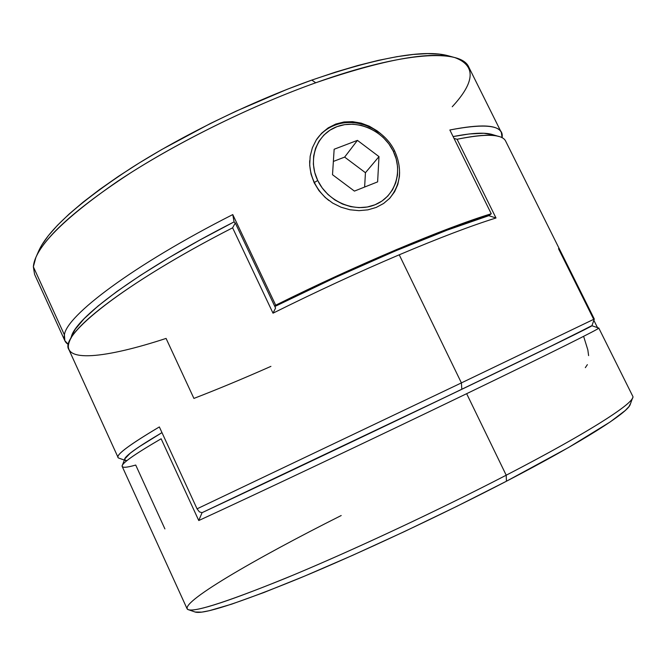 <?xml version="1.0" encoding="UTF-8"?>
<svg xmlns="http://www.w3.org/2000/svg" width="666" height="666" viewBox="0 0 666 666"><rect width="100%" height="100%" fill="white"/><g stroke="black" fill="none" stroke-linecap="round" stroke-linejoin="round"><path stroke-width="1" d="M630.394 403.762L628.97 406.593L625.183 410.564L610.123 421.986L568.523 447.527L506.426 481.235L506.21 475.208L506.426 481.235C583.666 441.133 628.246 412.354 630.211 404.495L632.667 397.71C630.844 405.278 585.406 434.257 506.21 475.208C591.966 430.86 637.046 401.165 632.7 396.128L598.792 328.063C600.657 328.163 553.013 352.014 466.65 393.689L506.21 475.208L466.65 393.689C373.718 438.561 253.172 495.596 198.759 520.537L161.147 438.777C133.616 454.828 120.638 464.069 122.211 466.508L187.054 608.691C189.385 613.977 222.169 603.862 285.414 578.329C348.176 552.505 436.446 511.346 506.21 475.208C439.577 509.715 355.86 548.942 293.814 574.841C230.96 600.657 195.787 612.262 188.295 609.665C176.465 604.37 254.837 558.891 341.2 515.534M597.818 328.28L598.792 328.063L591.916 325.741L545.271 349.009L427.297 405.852L202.056 512.678L198.759 520.537L161.147 438.777C136.28 453.238 123.318 462.171 122.253 465.559L124.85 458.832C125.982 455.311 138.362 446.578 161.98 432.625L138.22 447.385L130.353 453.088L124.833 458.866L130.353 453.088L138.22 447.385L161.98 432.625C132.909 449.883 120.779 459.182 125.599 460.531M593.847 320.313L597.485 327.614L593.847 320.313M506.426 481.235L456.943 506.285L404.528 531.535L352.689 555.294L304.845 576.015L263.836 592.54L231.635 604.17L209.232 610.714L201.773 612.121L195.08 612.012C202.897 614.685 237.571 603.479 299.134 578.396C359.848 553.23 441.425 515.043 506.426 481.235M588.611 355.611L587.837 349.9L583.841 337.071M585.331 367.657L587.37 364.643M122.253 465.559C121.562 467.99 126.049 467.823 135.714 465.051L164.902 528.904M124.733 459.707L126.615 460.73L124.733 459.707M591.266 325.932L566.175 338.803L452.189 393.922L202.056 512.678L198.759 520.537C253.172 495.596 373.718 438.561 466.65 393.689C553.937 351.573 601.515 327.73 598.767 328.047M389.169 198.868C400.765 184.973 402.622 169.081 394.747 151.182L393.206 151.082C403.43 171.603 395.154 196.753 374.958 204.795C354.92 213.153 327.789 201.79 317.715 180.478L314.394 182.484C317.824 189.535 322.652 195.538 328.871 200.508C322.652 195.538 317.824 189.535 314.394 182.484C311.03 175.408 309.465 168.148 309.698 160.706C309.465 168.148 311.03 175.408 314.394 182.484L317.715 180.478L314.735 172.469L313.361 164.202L313.644 156.019L315.567 148.243L319.031 141.159L323.901 135.056L329.978 130.161L337.021 126.64L344.755 124.625L352.872 124.192L361.08 125.325L369.064 127.989L376.523 132.076L383.2 137.429L388.827 143.839L393.206 151.082L396.178 158.891L397.627 166.966L397.494 175.008L395.77 182.725L392.515 189.818L387.837 196.02L381.918 201.082L374.958 204.795L367.232 207.018L359.041 207.642L350.682 206.643L342.507 204.046L334.832 199.942L327.963 194.497L322.186 187.92L317.715 180.478C307.334 159.282 316.683 134.008 337.021 126.64C357.217 118.956 383.283 130.453 393.206 151.082L394.747 151.182C402.622 169.081 400.765 184.973 389.177 198.859M334.99 125.175C356.335 116.725 384.482 129.162 394.747 151.182C384.482 129.162 356.335 116.725 334.99 125.175C327.372 128.072 321.253 132.817 316.625 139.402C321.253 132.809 327.372 128.072 334.99 125.175M378.996 156.618L357.434 140.368L334.149 149.242L332.509 174.717L354.42 191.1L377.622 181.876L378.996 156.618L365.443 172.71L344.638 157.101L357.434 140.368L378.996 156.618L377.622 181.876L354.42 191.1L332.509 174.717L334.149 149.242L357.434 140.368L344.638 157.101L333.366 161.438L344.638 157.101L365.443 172.71L378.996 156.618M364.627 187.046L365.443 172.71L364.627 187.046M454.878 57.601L448.268 55.778C424.209 49.142 378.713 57.251 311.796 80.095L315.734 82.775C384.265 59.291 430.644 50.899 454.878 57.601C476.073 65.568 475.199 81.951 452.239 106.751M377.114 130.852L380.661 133.65L369.372 126.224L377.114 130.852M361.114 123.118L369.372 126.224L361.114 123.118L352.539 121.662L361.114 123.118M343.981 121.97L352.539 121.662L343.981 121.97L335.781 124.051L343.981 121.97M328.196 127.864L335.781 124.051L328.196 127.864L321.628 133.225L328.196 127.864M316.258 139.968L321.628 133.225L316.258 139.968L312.387 147.752L316.258 139.968M310.156 156.294L312.387 147.752L310.156 156.294L309.69 165.243L310.156 156.294M311.039 174.159L309.69 165.243L311.039 174.159L314.177 182.775L311.039 174.159M501.365 132.509L468.831 67.208C461.43 48.834 404.295 51.007 315.734 82.775C249.001 106.568 171.786 145.088 117.482 181.41C62.862 219.222 34.815 247.677 33.35 266.783L64.419 334.881L33.35 266.783L34.574 274.334L64.852 340.717L64.419 334.881C66.25 315.917 132.642 265.368 232.767 214.585L275.707 305.203C357.051 264.718 444.597 227.997 491.258 213.753L449.858 129.995C480.735 123.901 497.902 124.742 501.365 132.509L502.064 137.754C504.345 125.491 486.946 122.902 449.858 129.995L491.258 213.753L488.819 215.676L491.258 213.753L449.35 228.346L396.67 249.517L337.063 275.866L275.707 305.203L274.733 306.26L275.707 305.203L232.767 214.585C132.642 265.368 66.25 315.917 64.419 334.881C63.561 339.244 64.918 342.466 68.473 344.538L64.852 340.717M318.964 190.643L314.177 182.775L318.964 190.643L325.233 197.511L318.964 190.643M332.709 203.105L325.233 197.511L332.709 203.105L341.05 207.226L332.709 203.105M349.983 209.773L341.05 207.226L349.983 209.773L359.024 210.647L349.983 209.773M367.915 209.848L359.024 210.647L367.915 209.848L376.207 207.434L367.915 209.848M383.616 203.48L376.207 207.434L383.616 203.48L389.81 198.202L383.616 203.48M394.588 191.783L389.81 198.202L394.588 191.783L397.81 184.49L394.588 191.783M399.417 176.507L397.81 184.49L399.417 176.507L399.592 172.369L399.417 176.507M37.762 253.255L41.841 244.963L48.402 235.614L57.492 225.283L69.122 214.044L83.242 202.039L99.758 189.402L118.498 176.307L139.252 162.954L161.738 149.542L210.489 123.443L235.98 111.205L287.054 89.352L311.796 80.095L335.481 72.119L357.759 65.526L378.33 60.365L396.944 56.677L413.411 54.437L427.614 53.613L439.452 54.146L448.917 55.961M71.145 338.045C72.594 320.105 136.672 271.478 234.057 221.903L199.875 240.026L168.39 258.025L140.501 275.341L116.916 291.467L98.077 305.994L84.207 318.623L75.325 329.162L72.061 335.056L75.325 329.162L84.207 318.623L98.077 305.994L116.916 291.467L140.501 275.341L168.39 258.025L199.875 240.026L234.057 221.903L235.281 222.977L275.574 308.025L273.01 313.178C316.2 291.7 358.275 272.236 399.234 254.803C358.275 272.236 316.2 291.7 273.01 313.178L232.609 227.822C122.711 283.974 58.725 336.022 68.914 349.625L118.073 457.442C116.259 454.52 130.012 444.347 159.357 426.931L197.053 508.832L461.405 382.9L399.234 254.803C439.194 237.904 471.453 225.632 496.003 217.99L488.819 215.676L496.003 217.99L457.084 139.269L496.003 217.99C471.453 225.632 439.194 237.904 399.234 254.803L461.405 382.9L197.053 508.832L199.409 511.888L202.056 512.678C255.861 487.587 371.961 432.467 461.821 389.294L461.405 382.9L594.297 319.047L505.727 141.275C502.53 134.066 486.313 133.4 457.084 139.269C477.356 135.065 491.342 134.157 499.034 136.538L492.282 134.524C484.881 132.243 471.819 132.925 453.113 136.572L469.355 133.949L483.907 133.275L493.706 135.007L483.907 133.275L469.355 133.949L453.113 136.572C474.725 132.401 488.802 132.126 495.338 135.747M234.057 221.903L232.767 214.585L234.057 221.903C142.016 268.764 78.613 315.409 72.111 334.94L69.431 341.45C75.841 322.144 139.361 275.491 232.609 227.822L273.01 313.178L275.574 308.025L235.281 222.977L232.609 227.822L235.281 222.977L234.057 221.903M33.35 266.783L35.864 257.459C45.23 236.222 76.84 208.008 130.694 172.81C183.833 139.036 254.354 104.687 315.734 82.775L311.796 80.095C251.881 101.398 183.217 134.857 131.393 167.89C78.846 202.339 47.91 230.095 38.603 251.174L37.404 254.262M270.92 366.367C243.581 378.471 217.907 389.16 193.914 398.418L166.075 338.42C106.577 357.967 60.631 363.661 69.431 341.45M558.508 248.693L593.681 319.297L594.297 319.047L461.405 382.9L461.821 389.294C545.962 348.892 593.073 325.774 591.916 325.757L545.271 349.009L427.297 405.852L202.056 512.678L199.409 511.888L197.053 508.832L159.357 426.931C126.956 446.22 113.503 456.635 119.014 458.183L124.359 460.089M488.819 215.676L447.294 230.095L394.805 251.182L335.356 277.497L274.842 306.493C355.561 266.217 442.957 229.554 488.819 215.676M457.084 139.269L454.029 138.428M188.303 609.665L195.113 612.021M35.864 257.459L38.603 251.174M594.297 319.047L591.916 325.757"/></g></svg>
